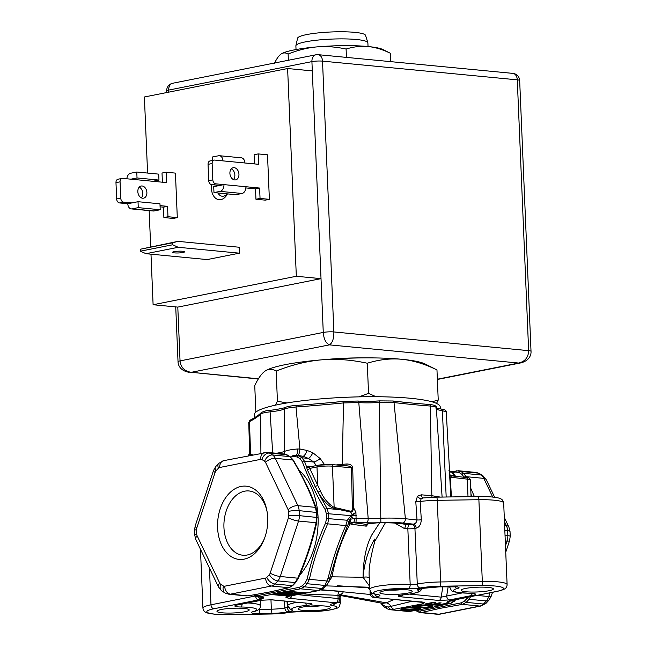 <?xml version="1.0" encoding="UTF-8"?>
<svg xmlns="http://www.w3.org/2000/svg" width="647" height="647" viewBox="0 0 647 647"><rect width="100%" height="100%" fill="white"/><g stroke="black" fill="none" stroke-linecap="round" stroke-linejoin="round"><path stroke-width="0.97" d="M254.36 417.816L254.231 414.8A93.095 13.668 -2.4 0 1 309.889 399.911A93.095 13.668 -2.4 0 1 410.667 398.301A93.095 13.668 -2.4 0 1 440.251 407.003L440.332 408.936M256.204 416.668L257.328 415.9M274.87 409.777L283.208 408.144M311.765 466.487L308.118 466.139L306.573 466.875L307.268 469.665L317.903 492.035C323.864 501.579 329.331 507.078 334.305 508.518L350.585 512.003A2.248 1.367 105.1 0 1 350.545 511.203C351.628 511.712 352.243 510.629 352.38 507.952L353.707 508L355.923 512.367L352.203 514.583L350.585 512.003C351.879 512.375 352.922 511.041 353.707 508L352.712 467.749C352.469 465.5 350.569 464.231 347.002 463.956L342.271 464.352L343.508 402.919A327.075 48.015 -2.4 0 1 296.002 407.003L296.342 405.451A328.951 48.29 -2.4 0 0 309.185 404.456L331.701 402.523A328.951 48.29 -2.4 0 0 343.913 401.358M361.544 401.261L375.025 401.164A27.983 4.108 -2.4 0 0 379.554 400.905M418.957 403.679L401.738 402.022M284.276 454.016A7.505 6.85 68.3 0 0 284.696 451.355L284.494 408.985A26.106 3.833 -2.4 0 1 270.09 411.848C264.841 412.462 261.687 413.19 260.644 414.031L260.911 453.264M270.753 410.263A1.876 0.72 -95.9 0 0 270.64 410.255A1.876 0.72 -95.9 0 0 270.09 411.848L272.686 452.9M276.382 453.256A24.99 3.672 177.6 0 0 284.696 451.355C287.147 450.28 291.449 449.495 297.604 448.986L299.909 449.042L296.002 407.003C290.398 407.481 286.556 408.144 284.494 408.985A1.876 1.747 -115 0 1 285.456 407.359M297.943 455.326A7.505 1.779 92.8 0 0 299.909 449.042L307.163 450.458L312.833 452.746L320.208 458.602L324.47 464.514M380.978 602.923L382.207 604.427L385.919 606.724L388.354 606.991L390.998 606.336A5.629 3.51 80.8 0 0 394.096 609.28L423.526 603.659L424.4 602.592L374.637 597.448L377.444 596.485A9.381 1.375 177.6 0 0 378.083 594.698A3.753 2.984 -81.2 0 1 377.355 594.698C370.424 593.024 371.216 593.315 369.688 589.36A26.276 3.858 -2.4 0 1 383.307 585.398A26.276 3.858 -2.4 0 1 410.174 584.435L407.845 528.785A5.629 0.825 177.6 0 0 414.937 528.381A26.276 3.858 -2.4 0 1 416.142 528.154A3.753 2.475 80.1 0 0 413.465 524.143A327.754 48.113 -2.4 0 1 402.83 523.019C395.891 522.372 388.564 522.25 380.857 522.639A26.786 3.931 -2.4 0 1 366.525 522.736A3.753 1.82 -87.7 0 0 368.175 518.368L358.802 402.596L343.508 402.919A1.876 0.663 -95.6 0 1 344.002 401.326A1.876 0.663 -95.6 0 1 344.123 401.342L357.597 401.059A1.876 1.124 -86 0 1 357.807 401.043L344.01 401.326L329.792 402.677M352.672 514.462A5.629 3.656 -99.3 0 1 352.85 515.255L355.923 512.367L356.068 518.344L349.97 519.274L348.701 523.067L351.281 524.24A3.753 2.855 97.6 0 1 353.351 522.695L365.466 524.24L366.267 526.165L351.281 524.24M416.142 528.154C419.207 527.394 420.93 524.596 421.318 519.751A3.753 0.598 -3.8 0 1 417.016 519.937A324.001 47.563 -2.4 0 1 405.378 518.716C400.347 518.037 386.413 517.907 380.509 518.287A23.033 3.381 -2.4 0 1 368.175 518.368L356.068 518.344A3.753 0.421 -91.4 0 1 355.826 522.679L351.79 522.55L350.739 521.846L349.97 519.274L351.418 517.26A5.629 3.882 -118.2 0 0 350.981 515.635L347.366 520.261L345.773 525.582C336.48 547.208 332.712 560.148 328.045 578.264L324.907 585.43L322.028 588.519L318.389 590.541L288.756 596.186L270.567 594.447L287.195 591.14L305.408 592.838M376.861 522.857L365.466 524.24A3.753 3.445 -112.5 0 0 366.728 524.013M376.894 522.897L369.445 523.48A3.753 2.054 -98 0 1 369.081 523.472M367.245 523.868L366.267 526.165L368.329 523.649M351.79 522.55A3.753 2.944 104.1 0 0 349.962 523.981C341.47 540.002 335.478 557.617 331.984 576.833L326.622 585.236M379.692 522.825L371.839 534.843C366.186 545.615 363.25 559.752 363.04 577.253L331.984 576.833A7.505 0.671 -169.8 0 0 330.132 576.849M377.508 522.833A35.658 5.233 -2.4 0 1 406.033 524.385L403.825 524.086C397.679 522.994 388.896 522.59 377.468 522.881M404.618 528.656A26.276 3.858 177.6 0 1 407.845 528.785A3.753 2.03 93.1 0 1 409.721 524.531A30.029 4.408 -2.4 0 0 406.033 524.385L404.618 528.656L394.791 523.083M421.318 519.751L420.154 501.449A3.753 0.598 -3.8 0 1 415.795 501.635L417.469 496.217A3.753 2.37 -136.8 0 0 421.237 498.708L420.154 501.449A26.276 3.858 177.6 0 1 437.251 500.333A3.753 0.663 -90.9 0 0 436.539 497.155L423.219 497.939L421.237 498.7M409.721 524.531L412.082 524.394A30.029 4.408 -2.4 0 1 413.465 524.143C415.447 523.755 416.628 522.347 417.016 519.937L415.795 501.635M402.83 523.019A3.753 2.701 -83.6 0 0 405.378 518.716L394.031 402.563L379.377 402.45L380.857 522.639M440.429 497.09L431.824 495.707L430.368 406.049A327.075 48.015 -2.4 0 1 394.031 402.563A1.876 1.375 -83.2 0 0 392.899 400.994L379.603 400.881L392.575 400.994M432.172 497.284A3.753 2.378 -85.4 0 1 431.824 495.707A324.681 47.66 -2.4 0 1 421.294 494.809L417.469 496.217M421.294 494.809A3.753 2.499 -84.8 0 0 423.348 497.923M489.051 590.727A16.143 2.37 -2.4 0 1 471.396 592.045A16.143 2.37 -2.4 0 1 461.133 590.266A16.143 2.37 -2.4 0 1 465.46 588.455A16.143 2.37 -2.4 0 1 483.123 587.144A16.143 2.37 -2.4 0 1 493.386 588.916A16.143 2.37 -2.4 0 1 489.051 590.727M470.652 596.655L469.035 599.284A75.076 50.976 95.5 0 1 466.155 602.365L462.379 604.371L440.413 608.293L421.456 612.507L418.019 611.933A1.876 1.318 -60.9 0 1 417.638 611.819A1.876 1.318 -60.9 0 1 417.08 610.582A73.758 50.086 95.5 0 1 416.579 610.299M390.424 609.749L409.818 611.391A1.876 1.173 80.8 0 0 410.052 611.383L431.784 607.468L450.741 603.255L454.073 601.209A75.076 50.976 -84.5 0 0 455.569 599.648M449.576 600.861L449.107 601.241L449.827 600.966A3.753 3.308 -108.5 0 1 448.792 601.112L446.948 602.09L446.956 602.891A11.258 7.643 -84.5 0 0 450.514 600.869A75.076 50.976 -84.5 0 0 450.684 600.691M403.526 594.803A22.588 3.316 177.6 0 0 417.889 590.218A9.317 1.367 -2.4 0 1 420.073 588.843L422.596 588.333A18.706 2.742 -2.4 0 1 439.507 586.813L451.331 586.635A9.317 1.367 -2.4 0 1 457.486 588.487A23.713 3.478 177.6 0 0 469.326 593.202A9.317 1.367 -2.4 0 1 473.022 595.272L449.584 599.931L438.86 600.448L400.542 596.769C396.732 596.186 397.727 595.531 403.526 594.803A3.753 1.205 84.7 0 0 403.712 594.828L412.066 593.744L418.544 592.013L420.59 590.792L422.095 588.527M384.302 590.84A16.143 2.37 -2.4 0 1 400.825 589.514A16.143 2.37 -2.4 0 1 412.026 590.954A16.143 2.37 -2.4 0 1 407.893 593.105A16.143 2.37 -2.4 0 1 389.13 594.399A16.143 2.37 -2.4 0 1 380.129 592.288A16.143 2.37 -2.4 0 1 384.302 590.84M409.834 607.509L416.838 607.662L420.315 608.512L414.792 610.048L407.747 610.339L401.836 609.765L400.857 609.288L401.375 608.754L409.834 607.509L416.789 607.662M416.037 605.762C417.452 605.042 429.252 604.63 429.608 605.107C434.558 605.188 433.005 606.967 430.029 607.104L425.572 607.913L412.131 606.619L416.094 605.754M405.24 608.382L403.591 609.126L404.391 609.466L411.532 609.895L417.339 609.053L417.622 608.681L416.805 608.342L409.64 607.921L405.095 608.18L403.396 608.948L403.696 608.148M429.608 605.107L433.053 605.802L425.961 607.687L415.681 606.393L425.896 607.363L430.037 606.441L430.449 606.061L429.584 605.762L422.96 605.341L415.681 606.393L415.495 605.875M467.91 597.197L467.207 598.151A73.758 50.086 95.5 0 1 464.384 601.184L461.174 602.867L419.935 611.067L417.08 610.582M296.641 455.205L303.16 456.297L308.393 458.408L313.771 462.031A7.505 2.224 144.7 0 0 320.208 458.602M260.822 597.302L263.394 597.318A11.258 7.643 95.5 0 1 261.849 597.399L256.163 596.38A1.876 1.318 -60.9 0 1 255.791 596.267L253.575 594.941M334.305 508.518A2.248 1.391 102 0 1 334.151 507.458L339.707 508.639A2.248 1.391 102 0 0 339.861 509.699L327.05 508.469L328.514 513.475A75.076 50.976 95.5 0 1 328.725 518.465L327.689 523.844C319.569 542.146 313.471 560.634 309.387 579.316L307.188 583.731A75.076 50.976 95.5 0 1 304.308 586.813L300.531 588.819L258.242 597.052M246.281 595.903L228.925 594.237A11.258 7.643 -84.5 0 0 230.469 594.156L247.971 595.838A1.876 1.173 80.8 0 0 248.197 595.83L269.936 591.916L288.885 587.702L292.218 585.656A75.076 50.976 -84.5 0 0 295.097 582.567L297.741 578.192C305.861 559.906 311.959 541.41 316.051 522.719L316.634 517.309A75.076 50.976 -84.5 0 0 316.423 512.319L315.404 507.353C309.881 491.76 302.343 475.982 292.792 460.009L289.816 456.62A75.076 50.976 -84.5 0 0 286.734 454.72L284.656 454.057M290.535 456.976L293.843 456.458L297.143 456.984A73.758 50.086 95.5 0 1 300.168 458.852L302.262 461.651C308.821 479.241 316.415 495.141 325.053 509.359L326.314 513.572A73.758 50.086 95.5 0 1 326.517 518.473L325.619 522.986C318.34 538.959 312.194 557.593 307.171 578.887L305.36 582.599A73.758 50.086 95.5 0 1 302.529 585.632L299.326 587.314L258.088 595.515L255.233 595.03A73.758 50.086 95.5 0 1 254.732 594.747M221.298 609.482A16.143 2.37 -2.4 0 1 238.953 608.172A16.143 2.37 -2.4 0 1 249.216 609.943A16.143 2.37 -2.4 0 1 244.889 611.755A16.143 2.37 -2.4 0 1 227.226 613.065A16.143 2.37 -2.4 0 1 216.963 611.294A16.143 2.37 -2.4 0 1 221.298 609.482M288.36 596.211L286.823 596.55L285.942 597.618L289.605 598.329L335.712 602.761L332.906 603.724A9.381 1.375 177.6 0 0 332.259 605.511A22.524 3.308 -2.4 0 1 330.714 609.822A22.524 3.308 -2.4 0 1 302.052 611.52A9.381 1.375 177.6 0 0 290.236 612.199A22.524 3.308 -2.4 0 1 270.171 613.979L228.537 614.61A26.276 3.858 -2.4 0 1 208.197 612.863A26.276 3.858 -2.4 0 1 213.89 608.77L258.509 599.906L263.402 598.119L263.394 597.318L259.609 596.955A1.876 1.504 -103.9 0 1 258.088 595.515M271.489 599.761L309.808 603.441C313.617 604.023 312.622 604.678 306.824 605.406A22.588 3.316 177.6 0 0 292.46 609.992A9.317 1.367 -2.4 0 1 290.277 611.375L287.753 611.876A18.706 2.742 -2.4 0 1 270.834 613.396L259.018 613.574A9.317 1.367 -2.4 0 1 252.864 611.73A23.713 3.478 177.6 0 0 241.024 607.007A9.317 1.367 -2.4 0 1 237.328 604.937L260.765 600.279L271.489 599.761A3.753 2.548 95.5 0 1 270.972 599.785L309.937 603.457M302.456 607.104A16.143 2.37 -2.4 0 1 318.979 605.778A16.143 2.37 -2.4 0 1 330.188 607.218A16.143 2.37 -2.4 0 1 326.048 609.369A16.143 2.37 -2.4 0 1 307.285 610.663A16.143 2.37 -2.4 0 1 298.291 608.552A16.143 2.37 -2.4 0 1 302.456 607.104M319.367 590.468A5.629 4.214 -102 0 1 319.343 590.476A5.629 4.214 -102 0 1 318.389 590.541L300.531 588.819A1.876 1.173 -99.2 0 1 299.326 587.314M287.834 596.477L319.327 590.476L323.662 588.26A5.629 2.661 -130.4 0 1 322.028 588.519L304.308 586.813A1.876 1.059 -135.1 0 1 302.529 585.632M323.662 588.26L327.261 584.378A5.629 3.47 -144.5 0 1 327.253 584.387A5.629 3.47 -144.5 0 1 324.907 585.43L307.188 583.731A1.876 1.003 -138.9 0 1 305.36 582.599M327.261 584.378L329.088 580.836A5.629 1.14 -159.9 0 1 327.245 581.03L309.387 579.316A1.876 0.598 -167.4 0 1 307.171 578.887M293.431 455.512A1.876 1.181 80.7 0 0 293.196 455.52A1.876 1.181 80.7 0 0 292.331 456.701M250.599 454.631L249.475 421.601L248.755 422.37L249.677 454.615M339.853 595.386L382.612 603.344L386.356 602.842L394.282 599.413M340.087 594.714L386.356 602.842A7.505 5.071 63.4 0 1 390.998 606.336L412.487 601.16M340.063 596.946L339.877 598.459M258.541 597.076A3.753 3.308 71.5 0 0 261.558 599.098M260.951 597.327A3.753 3.704 23.5 0 0 263.402 598.119M339.424 594.722A3.753 2.556 -115.2 0 1 339.473 594.698L340.508 594.116L339.788 596.186L337.985 595.321L338.114 598.54A3.753 2.548 95.5 0 1 335.712 602.761M288.546 596.324A3.753 3.664 130.4 0 1 285.942 597.618M369.599 587.241L369.113 587.225C365.498 587.104 365.587 587.29 369.38 587.799M369.113 587.225A3.753 2.758 93.8 0 1 369.599 587.33A3.753 2.758 -86.1 0 0 369.202 587.233L326.08 585.883M340.16 594.577A3.753 2.556 64.8 0 1 340.379 594.585L340.459 594.544C343.994 592.725 343.864 591.601 340.079 591.18L320.88 589.991M370.019 590.848L370.133 593.72A5.629 0.825 -2.4 0 1 371.645 593.089A3.753 2.701 78.8 0 0 374.54 597.068M363.04 577.253C366.105 576.784 368.2 576.987 369.324 577.876C368.378 570.355 370.213 558.143 374.848 541.248L374.605 539.088C368.264 549.877 364.415 562.599 363.04 577.253L369.55 586.133M369.324 577.876L369.688 589.36M374.848 541.248L385.361 522.784M446.179 497.009L442.386 410.627A26.106 3.833 -2.4 0 1 436.029 408.419M436.353 408.055L437.744 408.451M436.215 407.909C436.652 407.1 434.703 406.478 430.368 406.049A1.876 1.165 -85.6 0 0 429.365 404.496A1.876 1.165 -85.6 0 0 429.123 404.512M452.407 472.536L455.69 472.011A1.876 1.173 80.8 0 1 456.547 470.822A1.876 1.173 80.8 0 1 456.782 470.822L460.672 471.437A75.076 50.976 95.5 0 1 463.753 473.337L466.6 477.567M455.69 472.011L458.99 472.536A73.758 50.086 95.5 0 1 462.023 474.405L464.134 477.284M450.247 475.141L454.639 475.561L451.671 472.173A75.076 50.976 -84.5 0 0 449.536 470.822M470.967 494.235L472.035 496.613M470.709 488.145L474.388 496.581M449.325 601.136L446.956 602.891L450.741 603.255A1.876 1.504 76.1 0 0 451.121 603.222L456.159 599.534M449.309 601.152A3.753 3.704 -156.5 0 1 446.948 602.09M449.576 473.806L450.83 496.936M449.681 477.065L450.28 477.195L451.42 496.928M441.214 409.058C444.643 409.446 446.325 410.433 446.26 412.002L442.386 410.627A1.876 1.407 -82.7 0 0 441.214 409.058L437.655 408.427M468.007 496.678L467.271 479.128L450.28 477.195L451.655 475.86L466.131 477.51A1.876 1.351 96.5 0 1 467.271 479.128A11.258 1.65 -2.4 0 1 470.377 480.131L471.065 496.629M422.224 602.042A3.753 3.664 -49.6 0 0 424.4 602.592M420.809 601.969L423.526 603.659L421.642 602.058M388.354 606.991A5.629 4.214 78 0 0 391.961 609.668L394.096 609.28M385.919 606.724A5.629 3.437 116.4 0 0 387.302 608.843A5.629 3.437 116.4 0 0 387.327 608.859L390.4 609.749L408.128 611.455M382.207 604.427A5.629 4.335 128.3 0 0 383.461 606.457A5.629 4.335 128.3 0 0 383.485 606.474L380.662 602.947M348.701 523.067L350.739 521.846M348.515 523.423A5.629 2.669 -154.1 0 0 348.596 523.286A5.629 2.669 -154.1 0 0 348.596 522.008A5.629 2.669 -154.1 0 0 347.366 520.261L326.517 518.473M348.587 523.294L347.431 525.841A5.629 0.663 -154.9 0 1 347.431 525.849A5.629 0.663 -154.9 0 1 345.773 525.582L327.689 523.844L325.619 522.986M347.431 525.841L337.322 552.376L330.107 577.359A5.629 1.804 -167.5 0 1 328.045 578.264M356.343 515.497A6.753 1.124 180 0 1 352.85 515.247L352.397 515.344A5.629 4.036 -101.5 0 0 352.203 514.583L350.981 515.635L326.314 513.572M267.712 517.802A36.79 24.974 95.5 0 1 264.3 538.927A36.79 24.974 95.5 0 1 236.802 559.016A36.79 24.974 95.5 0 1 217.586 527.766A36.79 24.974 95.5 0 1 238.767 487.062A36.79 24.974 95.5 0 1 266.976 511.065A36.79 24.974 95.5 0 1 267.712 517.802M293.01 455.577L294.708 455.27A1.876 1.173 80.8 0 1 294.935 455.27L298.825 455.884A75.076 50.976 95.5 0 1 301.906 457.785L304.43 461.133A1.876 1.068 160.2 0 0 302.262 461.651M300.168 458.852A1.876 1.294 124.2 0 1 301.906 457.785L308.393 458.408A7.505 2.305 114.6 0 0 312.833 452.746M297.143 456.984A1.876 1.318 119.1 0 1 298.825 455.884L303.16 456.297A7.505 2.176 110.6 0 0 307.163 450.458M296.277 455.181A7.505 2.41 84.7 0 0 297.604 448.986M347.002 463.956L346.841 465.8M352.712 467.749L351.434 467.7C351.442 466.738 349.873 466.115 346.727 465.824L331.377 464.554A1.876 1.189 94.6 0 1 332.421 466.163L351.434 467.7L352.38 507.952M353.391 522.703A3.753 1.181 -89.6 0 0 354.41 518.659A6.753 1.27 -161.8 0 1 351.418 517.26L352.397 515.344A6.753 1.1 178 0 0 356.343 515.522M339.707 508.639L350.545 511.203M320.37 490.887C323.54 498.287 328.134 503.803 334.151 507.458L332.421 466.163A11.258 1.65 -2.4 0 0 316.99 466.956L309.711 468.412L320.37 490.887A2.248 0.882 149.1 0 1 317.903 492.035L327.05 508.469A1.876 0.744 149.4 0 0 325.053 509.359M314.927 486.293A2.248 1.1 154.6 0 0 317.75 485.064L316.99 466.956A1.876 1.359 78.7 0 1 318 465.242A1.876 1.359 78.7 0 1 318.292 465.225A9.381 1.375 -2.4 0 1 331.151 464.57A1.876 1.189 94.6 0 1 331.377 464.554L318 465.242L309.169 467.005A2.248 1.529 -84.5 0 1 308.118 466.139M316.278 465.589L313.771 462.031L304.43 461.133L306.573 466.875A2.248 1.852 -154 0 0 309.015 467.28L309.711 468.412A2.248 1.132 153.4 0 1 307.268 469.665M309.492 466.988L309.015 467.28L309.492 466.988M264.623 538.061A32.285 21.917 95.5 0 1 242.851 555.231A32.285 21.917 95.5 0 1 223.943 527.475A32.285 21.917 95.5 0 1 249.022 490.968A32.285 21.917 95.5 0 1 267.13 511.971M316.917 590.921A5.629 3.51 -99.2 0 1 316.254 590.929M305.255 592.725L288.635 596.033L270.98 594.367M294.385 594.69L284.373 595.426M288.481 595.863L293.932 594.892L284.688 595.612L288.481 595.976L294.005 594.884M278.081 594.86L275.638 593.525L271.894 594.269L277.822 594.957L278.056 594.245M277.822 594.957L275.638 593.445M275.565 593.72L271.894 594.189M290.6 594.439L279.965 593.938M286.961 594.795L290.22 594.666L280.208 594.197L290.26 594.666M280.879 594.504L286.985 594.917M292.509 594.536L286.775 594.908M278.218 593.736L293.503 594.456L286.758 595.151L279.9 594.65L279.868 593.938M278.469 593.865L279.771 594.819L277.992 593.841M279.14 593.622L277.911 593.566L277.887 592.992M294.102 594.172L277.789 593.728L277.248 593.121M296.868 594.197L294.733 594.197M277.789 593.728L276.552 593.259M277.183 593.396L279.73 595.135L283.443 595.491L296.415 594.399L279.092 593.461M283.394 595.369L296.488 594.391M294.037 594.326L294.725 594.536M297.458 593.679L278.25 592.927M297.466 593.978L297.013 593.663M296.892 593.897L280.07 592.887M295.647 594.116L278.711 593.315M280.054 593.097L278.25 593.064L278.841 593.445M304.033 592.701L297.58 592.086M304.033 592.773L297.855 592.353L300.208 593.647L304.033 592.773M300.127 593.55L303.864 592.927M289.306 592.207L285.117 592.49M292.493 592.361L291.134 592.943L295.533 593.153L295.736 592.515M291.902 592.207L293.075 592.385L290.915 592.603M288.942 592.07L290.697 592.272L285.513 592.676L293.042 592.385M289.961 592.765L285.464 592.676M294.466 592.328L297.741 593.501L281.833 592.749L290.657 592.272M299.189 593.113L299.213 593.728L296.067 592.005L292.493 591.665L280.2 592.539M292.493 591.593L279.124 592.749M298.51 593.865L299.213 593.728L296.067 591.94M280.256 592.741L299.084 593.873M279.124 592.83L298.105 593.711M291.506 591.495L287.446 591.18L281.607 592.256M291.514 591.568L287.446 591.115M281.607 592.337L291.215 591.714L282.027 592.434M249.952 455.448L249.92 454.566L252.928 454.849M248.359 455.763L248.319 454.881L249.92 454.566M309.808 603.441A3.753 2.548 95.5 0 1 309.29 603.465M306.824 605.406A3.753 1.205 -95.3 0 1 305.667 603.117M260.765 600.279A3.753 2.701 78.8 0 0 261.339 600.254L270.972 599.785L271.336 609.183L259.52 609.361A5.564 0.817 -2.4 0 1 258.76 609.369M320.677 605.802A12.39 1.82 -2.4 0 1 307.64 606.344M438.86 600.448A3.753 2.548 -84.5 0 0 441.222 597.141L409.745 594.116M400.542 596.769A3.753 2.548 -84.5 0 0 402.491 594.965M449.584 599.931A3.753 2.701 -101.2 0 1 446.689 596.024L441.222 597.141L442.75 586.805M448.153 586.724L446.689 596.024L462.095 592.959M402.523 589.53A12.39 1.82 -2.4 0 1 389.486 590.08M419.426 607.929L417.517 608.463M403.372 608.843L401.933 608.56M431.945 605.422L430.643 605.77M428.403 603.311L428.581 603.821L432.511 604.201L441.222 602.947L434.42 604.379L438.795 604.799L446.398 603.295L448.298 603.473L438.48 605.349L425.039 604.055L434.016 602.187L435.9 602.292L428.468 603.659M432.455 604.193L428.476 603.691M439.329 602.842L432.56 604.185M438.747 604.799L434.291 604.249M446.398 603.295L438.593 605.131L425.532 603.877M255.856 412.107L254.748 385.588C258.25 378.252 261.72 373.4 265.149 371.038L265.65 370.715A82.581 12.123 -2.4 0 1 265.682 370.699A82.581 12.123 -2.4 0 1 321.413 359.853A82.581 12.123 -2.4 0 1 401.811 359.287A82.581 12.123 -2.4 0 1 425.16 364.01L436.968 369.922L438.229 400.064L436.523 403.404M265.149 371.038C268.594 368.741 272.266 368.75 276.164 371.063C291.7 364.892 306.783 361.155 321.413 359.853C336.036 358.64 351.321 359.764 367.278 363.226L368.539 393.368L376.028 396.716M358.948 396.854L368.539 393.368M276.164 371.063L277.434 401.205L286.912 402.968M367.278 363.226C379.134 359.562 390.651 358.252 401.811 359.287C412.988 360.395 424.707 363.946 436.968 369.922M431.913 401.771L438.229 400.064M275.387 405.168L277.434 401.205M367.852 42.662L365.531 35.334A34.024 4.998 -2.4 0 0 354.75 32.35A34.024 4.998 177.6 0 0 318.542 32.876A34.024 4.998 177.6 0 0 297.596 38.181L295.897 45.678A36.038 5.289 177.6 0 1 318.081 40.049A36.038 5.289 177.6 0 1 356.432 39.499A36.038 5.289 -2.4 0 1 367.852 42.662A36.038 5.289 -2.4 0 1 367.884 42.864L368.038 46.535M295.897 45.678A36.038 5.289 177.6 0 0 295.881 45.888L296.035 49.552M175.733 306.904L178.03 361.738A7.505 1.1 -2.4 0 1 178.03 361.738A7.505 1.1 -2.4 0 1 180.044 360.897C180.812 367.512 184.565 371.321 191.302 372.308L258.315 378.98M531.025 351.361C531.187 353.23 530.815 360.177 520.956 362.862L518.692 363.048C525.105 361.471 528.421 357.338 528.639 350.658A7.505 1.1 -2.4 0 1 531.025 351.361L519.67 80.551A7.505 1.1 177.6 0 0 517.285 79.848A7.505 5.095 -84.5 0 0 512.893 73.386L318.122 54.671A7.505 5.095 95.5 0 1 322.521 61.133A7.505 1.1 177.6 0 0 311.919 61.619A7.505 5.402 -101.2 0 1 315.938 54.785L172.717 83.245A7.505 5.402 78.8 0 0 168.697 90.087A7.505 1.1 177.6 0 0 166.683 90.928L166.748 92.545M147.581 173.056L144.394 96.985L287.616 68.525L312.307 70.895L321.017 278.647L177.796 307.107L180.044 360.897L323.265 332.437L321.017 278.647L296.326 276.269L153.104 304.737L177.796 307.107M287.616 68.525L296.326 276.269M149.158 210.615L150.678 246.782M150.986 254.174L153.104 304.737M177.302 217.627L173.21 218.443L163.885 217.546L167.977 216.729L177.302 217.627L175.434 173.113L166.109 172.215L166.546 182.6L152.829 181.281L158.968 180.068L158.717 174.132L136.776 172.021L130.637 173.242A6.009 4.076 -84.5 0 0 126.828 178.782M269.378 199.333L267.51 154.811L258.185 153.913L258.614 164.306L244.906 162.987A6.009 4.076 95.5 0 0 241.388 157.819L219.438 155.717A6.009 4.076 95.5 0 1 222.956 160.877L214.723 160.084A3.753 2.701 78.8 0 0 214.149 160.116A3.753 2.701 78.8 0 0 212.135 163.537L212.823 179.858A3.753 2.701 78.8 0 0 215.718 183.829L223.951 184.621A6.009 4.076 95.5 0 1 220.109 191.366L213.971 192.588L213.72 186.651L223.951 184.621L259.617 188.051L260.045 198.435L269.378 199.333L265.286 200.141L255.953 199.252L255.525 188.859L245.86 187.929M177.974 241.355L140.342 249.224L140.431 251.182L145.996 253.697L207.169 259.576L239.398 253.171L239.147 247.235L177.974 241.355L172.571 242.819L172.652 244.776L178.224 247.291L239.398 253.171M214.149 160.116L210.057 160.925A3.753 2.701 78.8 0 0 208.043 164.346L208.73 180.667A3.753 2.701 78.8 0 0 211.626 184.646A13.134 8.921 -84.5 0 0 220.902 199.616A13.134 8.921 -84.5 0 0 227.437 193.882M333.868 331.943C333.917 338.648 332.429 342.95 329.404 344.867C325.862 343.258 323.815 339.109 323.265 332.437A7.505 1.1 -2.4 0 1 333.868 331.943L322.521 61.133L517.285 79.848L528.639 350.658L333.868 331.943M326.824 359.417A58.181 8.54 -2.4 0 1 363.29 357.888M166.109 172.215L162.017 173.032L162.405 182.203M152.829 181.281L122.655 178.386A3.753 2.701 78.8 0 0 122.081 178.41L117.989 179.227A3.753 2.701 78.8 0 0 115.975 182.648L116.662 198.969A3.753 2.701 78.8 0 0 119.558 202.94L127.791 203.732A6.009 4.076 -84.5 0 0 131.309 208.9A6.009 4.076 -84.5 0 0 132.125 208.852L138.264 207.63L138.021 201.702L127.791 203.732M160.092 206.838L163.448 207.161L163.885 217.546M139.242 187.137A6.195 4.456 -101.2 0 1 142.793 193.348A6.195 4.456 -101.2 0 1 141.378 197.877M146.885 192.539A6.195 4.456 -101.2 0 1 143.561 198.176A6.195 4.456 -101.2 0 1 137.827 191.666A6.195 4.456 -101.2 0 1 141.151 186.029A6.195 4.456 -101.2 0 1 146.885 192.539M160.044 205.625L167.541 206.344L167.977 216.729M122.081 178.41A3.753 2.701 78.8 0 0 120.067 181.831L120.754 198.152A3.753 2.701 78.8 0 0 123.65 202.131L131.883 202.915M163.448 207.161L167.541 206.344M130.888 179.179L137.027 177.957L136.776 172.021M138.021 201.702L159.963 203.805L160.213 209.741L154.075 210.962A6.009 4.076 -84.5 0 1 153.25 211.003L131.309 208.9M138.264 207.63L160.213 209.741M137.027 177.957L158.968 180.068M238.953 174.237A6.195 4.456 -101.2 0 1 235.637 179.882A6.195 4.456 -101.2 0 1 229.903 173.372A6.195 4.456 -101.2 0 1 233.219 167.727A6.195 4.456 -101.2 0 1 238.953 174.237M231.311 168.843A6.195 4.456 -101.2 0 1 234.861 175.054A6.195 4.456 -101.2 0 1 233.446 179.575M258.185 153.913L254.093 154.73L254.473 163.909M215.718 183.829L211.626 184.646L219.859 185.43M212.62 160.416L212.475 156.978L218.613 155.757A6.009 4.076 95.5 0 1 219.438 155.717M259.617 188.051L255.525 188.859M245.9 186.732A6.009 4.076 95.5 0 1 242.051 193.477L235.912 194.698L213.971 192.588M260.045 198.435L255.953 199.252M182.955 252.5A6.009 0.882 177.6 0 0 184.573 251.82A6.009 0.882 177.6 0 0 180.748 251.165A6.009 0.882 177.6 0 0 174.18 251.651A6.009 0.882 177.6 0 0 172.571 252.33A6.009 0.882 177.6 0 0 176.388 252.985A6.009 0.882 177.6 0 0 182.955 252.5M145.996 253.697L178.224 247.291M140.431 251.182L172.652 244.776M140.342 249.224L172.571 242.819M217.934 192.968A9.381 6.373 95.5 0 0 222.204 196.235A9.381 6.373 95.5 0 0 223.49 196.162A9.381 6.373 -84.5 0 0 227.024 193.841M216.785 186.045A9.381 6.373 95.5 0 1 216.915 185.155M281.445 53.798L281.429 53.806A52.553 7.715 177.6 0 1 281.445 53.798A52.553 7.715 177.6 0 1 293.867 49.965A52.553 7.715 -2.4 0 1 316.917 46.899A52.553 7.715 -2.4 0 1 368.078 46.535A52.553 7.715 -2.4 0 1 382.927 49.544L390.44 53.305C382.644 49.495 375.187 47.239 368.078 46.535C360.969 45.872 353.642 46.713 346.096 49.043C335.939 46.835 326.209 46.123 316.917 46.899C307.608 47.724 298.008 50.102 288.117 54.033C285.634 52.561 283.297 52.553 281.105 54.016C278.922 55.521 276.714 58.61 274.49 63.277M288.376 60.26L288.117 54.033M346.444 57.397L346.096 49.043M390.796 61.659L390.44 53.305M248.755 422.37L250.413 419.992C255.29 417.485 258.873 415.059 261.17 412.721A1.876 1.836 -135.3 0 1 261.202 412.689A1.876 1.836 -135.3 0 0 260.644 414.031A327.075 48.015 -2.4 0 1 249.475 421.601A1.876 1.771 -117.1 0 1 250.389 420M310.932 404.294L296.277 405.434C291.255 405.798 287.656 406.437 285.481 407.351A1.876 1.747 -115 0 1 285.497 407.343M342.198 465.428A2.248 0.776 -95.5 0 0 342.271 464.352A325.449 47.773 -2.4 0 1 336.1 464.942M366.525 522.736L355.826 522.679M378.083 594.698A22.524 3.308 -2.4 0 1 379.635 590.387A22.524 3.308 -2.4 0 1 408.297 588.689A3.753 2.03 93.1 0 0 410.174 584.435A5.629 0.825 177.6 0 0 417.266 584.023L414.937 528.381A3.753 2.653 79.1 0 0 412.082 524.394M408.297 588.689A9.381 1.375 177.6 0 0 420.113 588.01A3.753 2.653 79.1 0 1 417.266 584.023A26.276 3.858 -2.4 0 1 440.672 581.952L437.251 500.333L478.885 499.71L482.306 581.321A3.753 0.663 89.1 0 1 481.813 585.6A26.276 3.858 -2.4 0 1 502.153 587.347A26.276 3.858 -2.4 0 1 496.459 591.439L448.792 601.112M374.152 401.18L379.603 400.881L379.377 402.45A26.106 3.833 -2.4 0 1 358.802 402.596A1.876 1.124 -86 0 0 357.807 401.043L362.555 401.269M464.384 601.184A1.876 1.059 -135.1 0 0 466.155 602.365L483.43 604.031A11.258 7.643 95.5 0 1 479.88 606.053L462.379 604.371A1.876 1.173 -99.2 0 1 461.174 602.867M486.075 603.255L488.995 600.117A7.505 4.003 -138.9 0 1 486.309 600.942A75.076 50.976 95.5 0 1 483.43 604.031A7.505 4.246 -135.1 0 0 486.075 603.255L481.028 605.996A7.505 5.402 -101.2 0 1 479.88 606.053L438.957 614.189L421.456 612.507A1.876 1.504 -103.9 0 1 419.935 611.067M420.113 588.01A22.524 3.308 -2.4 0 1 440.17 586.231L481.813 585.6M440.413 608.293A1.876 1.351 -101.2 0 1 439.054 606.87M481.028 605.996L440.106 614.132A7.505 5.402 -101.2 0 1 438.957 614.189A11.258 7.643 95.5 0 1 437.412 614.27L420.081 612.604M224.671 586.206L265.593 578.078A3.753 2.548 -84.5 0 0 266.782 577.399A67.571 45.872 -84.5 0 0 269.37 574.617A3.753 2.548 -84.5 0 0 270.179 573.153L288.481 517.681A3.753 2.548 -84.5 0 0 288.748 515.885A67.571 45.872 -84.5 0 0 288.562 511.397A3.753 2.548 -84.5 0 0 288.15 509.731L265.537 462.395A3.753 2.548 -84.5 0 0 264.615 461.271A67.571 45.872 -84.5 0 0 261.841 459.556A3.753 2.548 -84.5 0 0 260.62 459.362L219.697 467.49A3.753 2.548 -84.5 0 0 218.516 468.169A67.571 45.872 -84.5 0 0 215.928 470.951A3.753 2.548 -84.5 0 0 215.119 472.415L196.809 527.887A3.753 2.548 -84.5 0 0 196.542 529.683A67.571 45.872 -84.5 0 0 196.728 534.171A3.753 2.548 -84.5 0 0 197.141 535.837L219.762 583.173A3.753 2.548 -84.5 0 0 220.676 584.298A67.571 45.872 -84.5 0 0 223.45 586.012A3.753 2.548 -84.5 0 0 224.671 586.206A7.505 5.402 78.8 0 0 230.469 594.156L271.392 586.02A11.258 7.643 -84.5 0 0 274.951 583.998A75.076 50.976 -84.5 0 0 277.822 580.909L295.097 582.567A1.876 1.003 41.1 0 0 295.768 582.365L298.316 578.24C306.46 559.833 312.598 541.232 316.731 522.428L317.022 512.513L316.1 507.863A1.876 1.068 -19.8 0 1 316.108 507.871C311.458 494.138 303.864 478.254 293.334 460.203L290.26 456.782A1.876 1.294 -55.8 0 1 290.277 456.79L284.64 454.048M266.782 577.399A7.505 4.246 44.9 0 0 274.951 583.998L292.218 585.656A1.876 1.059 44.9 0 0 292.881 585.462L295.768 582.365M317.022 512.505L299.149 510.653A11.258 7.643 -84.5 0 0 297.911 505.671L275.29 458.335A11.258 7.643 -84.5 0 0 272.541 454.962A75.076 50.976 -84.5 0 0 269.459 453.062A11.258 7.643 -84.5 0 0 267.34 452.39L223.725 460.656A7.505 5.402 -101.2 0 0 219.697 467.49M269.37 574.617A7.505 4.003 41.1 0 0 277.822 580.909A11.258 7.643 -84.5 0 0 280.248 576.509L298.55 521.045A11.258 7.643 -84.5 0 0 299.359 515.651A75.076 50.976 -84.5 0 0 299.149 510.653A7.505 1.286 -3.7 0 0 288.562 511.397M288.748 515.885A7.505 0.922 -1.1 0 1 299.359 515.651L317.224 517.463M287.114 454.841A1.876 1.318 -60.9 0 0 286.734 454.72L269.459 453.062A7.505 5.281 -60.9 0 0 261.841 459.556M264.615 461.271A7.505 5.168 -55.8 0 1 272.541 454.962L289.816 456.62A1.876 1.294 -55.8 0 1 290.26 456.782M462.023 474.405A1.876 1.294 124.2 0 1 463.753 473.337L481.028 474.995A11.258 7.643 95.5 0 1 483.778 478.368L492.707 497.05M479.467 473.564L475.82 472.423A11.258 7.643 95.5 0 1 477.947 473.094A75.076 50.976 95.5 0 1 481.028 474.995A7.505 5.168 124.2 0 1 482.808 475.626L479.467 473.564A7.505 5.281 119.1 0 0 477.947 473.094L460.672 471.437A1.876 1.318 119.1 0 0 458.99 472.536M505.04 535.409L507.846 535.684A11.258 7.643 95.5 0 1 507.038 541.078L505.275 540.908M504.466 521.668L506.391 525.704A11.258 7.643 95.5 0 1 507.636 530.694A75.076 50.976 95.5 0 1 507.846 535.684A7.505 0.922 178.9 0 1 510.224 536.306L510.022 531.462A7.505 1.286 176.3 0 0 507.636 530.694L504.83 530.419M489.965 592.814L488.736 596.542A11.258 7.643 95.5 0 1 486.309 600.942L469.035 599.284A1.876 1.003 -138.9 0 1 467.207 598.151M450.15 600.861A3.753 2.127 44.9 0 1 450.514 600.869L454.073 601.209A1.876 1.059 44.9 0 0 454.728 601.014M449.6 471.978L451.671 472.173A1.876 1.294 -55.8 0 1 452.116 472.334A1.876 1.294 -55.8 0 1 452.124 472.342L448.961 470.393M255.783 596.259A1.876 1.318 -60.9 0 1 255.233 595.03M209.45 568.058L210.987 604.799L255.306 595.992M265.593 578.078A7.505 5.402 78.8 0 0 271.392 586.02L288.885 587.702A1.876 1.504 76.1 0 0 289.274 587.67M286.758 595.151L279.771 594.819M295.938 592.167L292.46 591.835M280.28 592.781L279.585 592.919M295.533 593.153L294.239 592.442M287.462 591.358L282.068 592.426M292.881 585.462L289.258 587.67L270.22 591.9L248.189 595.83A1.876 1.173 80.8 0 0 248.399 595.766M269.936 591.916A1.876 1.351 78.8 0 0 270.236 591.9A1.876 1.351 78.8 0 0 270.495 591.803M270.179 573.153A7.505 1.747 18.3 0 0 280.248 576.509L298.316 578.24M278.566 592.741A1.876 1.351 -101.2 0 1 277.199 591.318M298.995 470.102A64.563 43.834 95.5 0 1 299.553 575.385M296.69 455.213L294.708 455.27A1.876 1.173 80.8 0 0 293.843 456.458M338.567 602.122A26.276 3.858 -2.4 0 1 340.354 603.425L340.079 596.914M334.709 603.449A3.753 2.984 98.8 0 1 332.259 605.511M340.354 603.425C338.211 608.148 341.487 607.573 326.711 610.542L301.696 611.552A3.753 2.03 -86.9 0 0 302.052 611.52M301.696 611.552L290.786 612.175A3.753 2.653 -100.9 0 1 290.236 612.199M290.786 612.175C284.923 613.259 278.016 613.874 270.074 614.019L228.431 614.65A3.753 0.663 -90.9 0 0 228.537 614.61M228.431 614.65C214.691 614.86 206.975 613.243 206.304 612.491C204.541 612.005 203.425 610.566 202.932 608.164A30.029 4.408 -2.4 0 1 210.987 604.799A3.753 2.701 78.8 0 0 213.89 608.77M255.622 596.178A3.753 2.701 78.8 0 0 258.509 599.906M335.809 603.141A3.753 2.701 -101.2 0 0 336.383 603.117L333.488 603.691A3.753 2.701 -101.2 0 1 332.906 603.724M296.981 594.585L338.114 598.54A5.629 0.825 -2.4 0 1 339.901 599.065C338.591 604.379 337.41 602.009 336.383 603.117M340.079 591.18A3.753 2.556 -85.1 0 0 337.985 595.321L300.685 593.857M291.854 595.628A3.753 2.548 95.5 0 1 289.605 598.329M337.532 585.729L368.175 587.791M370.238 594.48L321.519 589.7M496.459 591.439A3.753 2.701 -101.2 0 0 497.033 591.407C504.393 589.603 506.941 588.697 507.102 584.621A30.029 4.408 -2.4 0 0 482.306 581.321L440.672 581.952A3.753 0.663 89.1 0 1 440.17 586.231M478.182 496.524C491.922 496.314 499.638 497.931 500.317 498.683C502.072 499.169 503.196 500.608 503.681 503.01A30.029 4.408 177.6 0 0 478.885 499.71A3.753 0.663 -90.9 0 0 478.182 496.524L436.539 497.155M482.808 475.626L486.277 479.718A7.505 3.656 154.5 0 0 483.778 478.368L466.285 476.685A1.876 1.068 160.2 0 0 464.109 477.203M504.288 517.414L508.89 527.054A7.505 3.656 154.5 0 0 506.391 525.704L504.628 525.534M510.224 536.306L509.585 540.601A7.505 1.747 -161.7 0 1 507.038 541.078L505.477 545.801M492.521 592.304L491.275 596.065A7.505 1.747 -161.7 0 1 488.736 596.542L476.904 595.41M455.043 476.249L454.639 475.561A1.876 0.744 -30.6 0 1 455.189 475.755L452.116 472.334M497.033 591.407L452.415 600.279A3.753 2.701 -101.2 0 1 451.841 600.303M431.784 607.468A1.876 1.351 78.8 0 0 432.083 607.452L410.044 611.383A1.876 1.173 80.8 0 0 410.255 611.318M451.113 603.222L432.075 607.452A1.876 1.351 78.8 0 0 432.342 607.355M465.84 477.518A1.876 1.351 96.5 0 1 466.131 477.51C468.671 477.446 470.086 478.319 470.377 480.131M421.812 601.742L422.628 602.228L420.226 601.904A3.753 2.548 -84.5 0 0 420.744 601.88M420.226 601.904L374.12 597.48A3.753 2.548 -84.5 0 0 374.637 597.448M374.904 594.213A3.753 2.701 78.8 0 0 377.444 596.485M316.731 522.428A1.876 0.598 12.6 0 1 316.051 522.719L298.55 521.045A7.505 1.747 18.3 0 1 288.481 517.681M288.15 509.731A7.505 3.656 -25.5 0 1 297.911 505.671L315.404 507.353A1.876 1.068 -19.8 0 1 316.1 507.863M218.516 468.169A7.505 4.246 -135.1 0 1 218.678 463.398L223.725 460.656M260.62 459.362A7.505 5.402 -101.2 0 1 264.639 452.528M265.537 462.395A7.505 3.656 -25.5 0 1 275.29 458.335L292.792 460.009A1.876 0.744 -30.6 0 1 293.334 460.203M197.141 535.837A7.505 3.656 154.5 0 0 195.855 539.598L218.468 586.942A7.505 3.656 154.5 0 1 219.762 583.173M220.676 584.298A7.505 5.168 124.2 0 0 221.945 591.034L218.468 586.942M223.45 586.012A7.505 5.281 119.1 0 0 225.285 593.097L221.945 591.034M196.728 534.171A7.505 1.286 176.3 0 0 194.723 535.19L194.521 530.346L195.168 526.06A7.505 1.747 -161.7 0 0 196.809 527.887M196.542 529.683A7.505 0.922 178.9 0 0 194.521 530.346M215.119 472.415A7.505 1.747 -161.7 0 1 213.478 470.587L195.168 526.06M215.928 470.951A7.505 4.003 -138.9 0 1 215.758 466.544L218.678 463.398M270.567 594.447L287.236 591.132M287.195 591.14L305.335 592.83M297.345 593.307L283.24 592.636M295.76 593.04L294.708 592.466M297.248 602.308A26.341 3.866 177.6 0 0 287.786 605.705L290.608 609.628A3.753 3.591 116.9 0 0 292.46 609.992M288.182 607.266A5.564 0.817 -2.4 0 1 287.381 607.46L284.858 607.962A14.954 2.192 -2.4 0 1 271.336 609.183A3.753 0.663 -90.9 0 1 270.834 613.396M290.277 611.375A3.753 2.701 -101.2 0 1 287.381 607.46L287.042 601.33M287.753 611.876A3.753 2.701 -101.2 0 1 284.858 607.962L284.478 601.087M259.018 613.574A3.753 0.663 -90.9 0 0 259.52 609.361L259.487 608.584M252.864 611.73A3.753 3.089 75.2 0 0 253.664 611.65C258.404 610.566 260.644 608.625 260.385 605.835A27.465 4.036 177.6 0 0 247.688 602.964M241.024 607.007A3.753 1.262 -89.4 0 0 242.099 604.08M237.328 604.937A3.753 2.701 78.8 0 0 237.902 604.913L261.339 600.254M417.889 590.218A3.753 3.591 -63.1 0 0 420.469 588.851M420.073 588.843A3.753 2.701 78.8 0 0 420.647 588.81L423.17 588.309A3.753 2.701 78.8 0 1 422.596 588.333M439.507 586.813A3.753 0.663 89.1 0 1 439.41 586.853L423.17 588.309M457.486 588.487A3.753 3.089 -104.8 0 1 454.849 586.756M449.778 586.7A27.465 4.036 177.6 0 0 449.665 587.104C452.665 591.9 448.517 591.868 469.124 593.242A3.753 1.262 90.6 0 1 468.929 593.194M469.326 593.202A3.753 1.262 90.6 0 1 469.124 593.242L473.151 593.42M473.022 595.272A3.753 2.701 -101.2 0 1 470.612 593.283M406.356 609.749L416.053 609.417M415.997 609.425L417.469 608.981M417.339 609.053L417.574 607.954M417.501 608.867L417.8 608.487L416.967 608.14L414.962 607.848L405.087 607.929M417.622 608.681L417.776 607.784M416.805 608.342L416.943 607.679M414.84 608.059L414.945 607.533M412.212 607.905L412.268 607.468M402.127 608.617L401.011 608.35M403.461 609.086L401.965 608.819L401.997 609.563L401.043 609.094L401.544 608.576M419.822 609.045L420.121 608.334L419.636 608.859L419.604 608.148L417.663 608.657M420.315 608.512L416.814 607.662M419.636 608.859L411.33 610.089L401.836 609.765M417.841 609.595L417.671 608.876M414.792 610.048L414.695 609.644M407.747 610.339L407.804 609.862M404.351 610.145L404.448 609.482M403.372 608.204L409.834 607.517M430.166 605.519L430.595 605.123M428.112 606.926L430.15 606.393M430.037 606.441L430.619 605.188M430.449 606.061L425.338 605.131L415.544 605.867M429.584 605.762L429.721 605.115M427.602 605.503L427.707 604.961M425.257 605.341L425.33 604.888M422.96 605.341L422.944 604.929M420.566 605.527L420.437 604.581M417.922 605.948L417.768 605.455M430.627 605.867L430.603 605.212M430.029 607.104L429.867 606.506M426.106 607.889L412.624 606.441M425.572 607.913L425.677 607.347M432.382 605.519L430.643 605.996M434.016 602.187L434.501 602.163M435.391 602.252L428.451 603.295M439.863 602.818L439.386 602.834M441.173 602.947L439.814 602.81M440.712 602.907L434.258 603.853M446.883 603.263L446.454 603.279M447.773 603.352L439.006 605.325M438.48 605.349L438.585 604.783M258.452 378.762L191.302 372.308L329.404 344.867L518.692 363.048L437.356 379.215M312.307 70.895L311.919 61.619L168.697 90.087L168.786 92.141M119.558 202.94L123.65 202.131M132.125 208.852L154.075 210.962M115.975 182.648L120.067 181.831M116.662 198.969L120.754 198.152M222.956 160.877L244.906 162.987M212.823 179.858L208.73 180.667M212.135 163.537L208.043 164.346M220.109 191.366L242.051 193.477M275.582 409.648L270.64 410.255C266.604 410.457 263.45 411.282 261.17 412.721M285.481 407.351L283.014 408.2M369.445 523.48L366.744 524.005M415.423 610.493L420.113 612.604M255.791 596.267L258.258 597.052M340.055 596.291L340.047 597.044L341.648 595.458M200.465 549.238L202.932 608.164M333.488 603.691L332.687 603.764M339.788 596.186L339.901 599.065M337.176 585.729L368.256 587.84M369.696 589.482L367.528 587.516L369.623 587.808M417.315 403.502L429.349 404.488C432.382 404.698 437.04 405.596 436.329 407.618L442.103 497.066M403.89 402.208L392.875 400.986M475.82 472.423L458.488 470.757M451.177 471.712L458.537 470.765M486.277 479.718L494.672 497.292M510.022 531.462L508.89 527.054M509.585 540.601L505.744 552.223M488.995 600.117L491.275 596.065M440.106 614.132L437.412 614.27M455.512 476.297L455.189 475.755M452.415 600.279L449.827 600.966M503.681 503.01L507.102 584.621M446.26 412.002L449.705 473.911C449.244 474.186 449.891 474.841 451.655 475.86M374.12 597.48C372.745 596.445 371.912 598.887 370.133 593.72M387.31 608.851L383.469 606.465M329.088 580.836L330.107 577.359M284.688 454.057L267.34 452.39M298.655 455.399L297.83 455.342M225.285 593.097L228.925 594.237M195.855 539.598L194.723 535.19M213.478 470.587L215.758 466.544M284.64 595.612L288.473 595.984M272.08 594.407L277.846 594.957M280.094 594.156L280.935 594.625M278.016 593.849L293.851 594.593M276.641 593.469L279.658 595.127M279.706 595.135L283.426 595.499M278.347 593.202L278.768 593.436M278.825 593.445L295.671 594.245M297.733 592.312L300.159 593.647M289.937 592.887L291.878 592.328M291.101 592.943L295.55 593.153M294.256 592.442L295.938 592.523L297.628 593.461M281.874 592.741L288.974 592.191M279.544 592.927L280.288 592.87M298.081 593.711L298.542 593.962M237.117 604.977L237.902 604.913M287.786 605.705L287.527 601.378M260.385 605.835L260.248 600.465M400.364 595.224L403.712 594.828M419.863 588.883L420.647 588.81M439.41 586.853L456.653 586.853M449.665 587.104L449.641 586.7M403.34 608.131L403.429 609.045L406.324 609.749M401.019 609.021L403.396 608.204M425.92 607.363L428.136 606.926M412.188 606.393L429.584 605.107M434.525 602.163L435.827 602.155M446.907 603.271L448.258 603.4M425.006 603.983L434.048 602.187M172.717 83.245A7.505 7.505 0 0 0 166.683 90.928M318.122 54.671A7.505 7.505 0 0 0 315.938 54.785M519.67 80.551A7.505 7.505 0 0 0 512.893 73.386M520.956 362.862L437.364 379.474M178.03 361.738C178.054 363.598 178.904 370.561 189.207 372.34"/></g></svg>
